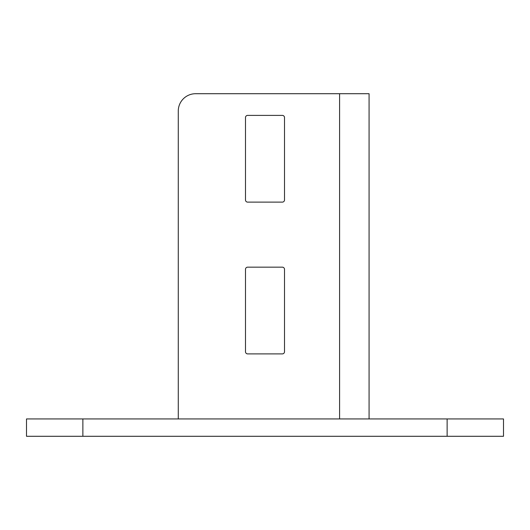 <?xml version="1.0" encoding="UTF-8"?>
<svg xmlns="http://www.w3.org/2000/svg" width="530" height="530" viewBox="0 0 530 530"><rect width="100%" height="100%" fill="white"/><g stroke="black" fill="none" stroke-linecap="round" stroke-linejoin="round"><path stroke-width="0.79" d="M247.656 115.394A2.166 2.166 0 0 0 245.489 117.561L245.489 199.956A2.166 2.166 0 0 0 247.656 202.122L282.344 202.122A2.166 2.166 0 0 0 284.511 199.956L284.511 117.561A2.166 2.166 0 0 0 282.344 115.394L247.656 115.394M178.272 418.938L178.272 111.061A17.344 17.344 0 0 1 195.616 93.711L369.072 93.711L369.072 418.938M247.656 267.166A2.166 2.166 0 0 0 245.489 269.339L245.489 351.728A2.166 2.166 0 0 0 247.656 353.894L282.344 353.894A2.166 2.166 0 0 0 284.511 351.728L284.511 269.339A2.166 2.166 0 0 0 282.344 267.166L247.656 267.166M26.5 418.938L503.5 418.938L503.5 436.289L26.5 436.289L26.5 418.938M339.584 93.711L339.584 418.938M82.872 418.938L82.872 436.289M447.128 418.938L447.128 436.289"/></g></svg>
